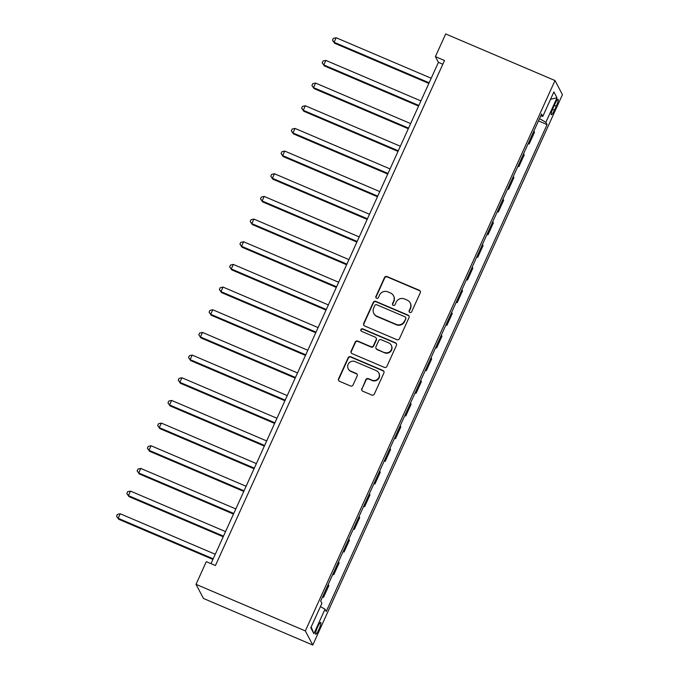<?xml version="1.0" encoding="UTF-8"?>
<svg xmlns="http://www.w3.org/2000/svg" width="679" height="679" viewBox="0 0 679 679"><rect width="100%" height="100%" fill="white"/><g stroke="black" fill="none" stroke-linecap="round" stroke-linejoin="round"><path stroke-width="1.02" d="M409.861 312.45A1.383 1.35 -27.8 0 0 411.678 311.737L420.259 292.827A1.969 1.927 -27.8 0 0 419.283 290.281L387.081 276.565A1.969 1.927 -27.8 0 0 384.492 277.584L375.911 296.494A1.383 1.35 -27.8 0 0 376.599 298.276A1.383 1.35 -27.8 0 0 378.415 297.563L379.527 295.11A6.315 6.162 -27.8 0 1 387.828 291.86L390.51 292.997A6.315 6.162 -27.8 0 1 393.65 301.137L392.547 303.581A1.383 1.35 -27.8 0 0 393.226 305.363A1.383 1.35 -27.8 0 0 395.051 304.65L396.154 302.206A6.315 6.162 -27.8 0 1 404.463 298.947L407.145 300.093A6.315 6.162 -27.8 0 1 410.286 308.224L409.174 310.676A1.383 1.35 -27.8 0 0 409.861 312.45M318.858 629.586A6.434 1.078 113.1 0 0 320.734 622.448A6.434 1.078 113.1 0 0 317.577 627.141A6.434 1.078 113.1 0 0 315.693 634.279A6.434 1.078 113.1 0 0 318.858 629.586M361.746 388.651A1.969 1.927 -27.8 0 0 362.73 391.189L371.761 395.042A1.969 1.927 -27.8 0 0 374.358 394.024L383.881 373.017A1.969 1.927 -27.8 0 0 382.905 370.471L350.712 356.755A1.969 1.927 -27.8 0 0 348.115 357.774L338.583 378.78A1.969 1.927 -27.8 0 0 339.568 381.318L350.474 385.969A1.969 1.927 -27.8 0 0 353.072 384.951L357.154 375.962A1.969 1.927 -27.8 0 0 356.169 373.416L350.754 371.116A5.279 5.152 -27.8 0 1 349.116 362.858A5.279 5.152 -27.8 0 1 355.075 361.593L376.276 370.624A5.279 5.152 -27.8 0 1 377.914 378.882A5.279 5.152 -27.8 0 1 371.956 380.147L368.417 378.644A1.969 1.927 -27.8 0 0 365.828 379.654L361.949 389.033A1.969 1.927 -27.8 0 0 361.899 390.51M555.006 80.546L445.679 33.95L435.4 56.62L444.507 60.499L215.413 565.548L206.297 561.66L196.019 584.33L305.346 630.918L555.006 80.546L562.441 94.67L312.781 645.05L305.346 630.918M396.876 339.678A1.969 1.927 -27.8 0 0 399.464 338.66L408.996 317.662A1.969 1.927 -27.8 0 0 408.011 315.115L375.818 301.4A1.969 1.927 -27.8 0 0 373.221 302.41L363.698 323.416A1.969 1.927 -27.8 0 0 364.674 325.962L396.876 339.678M396.443 345.339L386.911 366.346A1.969 1.927 -27.8 0 1 384.314 367.356L352.121 353.64A1.969 1.927 -27.8 0 1 351.136 351.094L355.219 342.106A1.969 1.927 -27.8 0 1 357.816 341.087L370.87 346.655A1.969 1.927 -27.8 0 0 373.467 345.636L376.174 339.67A1.969 1.927 -27.8 0 0 375.19 337.132L361.601 331.335A1.383 1.35 -27.8 0 1 361.169 329.179A1.383 1.35 -27.8 0 1 362.73 328.848L395.458 342.793A1.969 1.927 -27.8 0 1 396.443 345.339M554.998 103.828L553.19 107.817A6.23 1.044 113.1 0 0 551.373 114.726A6.23 1.044 113.1 0 0 554.437 110.185L556.245 106.187A6.23 1.044 113.1 0 0 558.062 99.278A6.23 1.044 113.1 0 0 554.998 103.828M540.747 115.905L542.784 116.406L541.57 114.089L320.7 601L321.914 603.308L310.804 627.795L313.902 633.677L311.186 626.955M542.784 116.406L553.886 91.92L556.984 97.801L545.882 122.279L539.508 118.638M538.472 120.921L547.096 124.597L545.882 122.279M547.096 124.597L326.226 611.499L325.003 609.19L313.902 633.677M196.019 584.33L203.454 598.454L312.781 645.05M435.4 56.62L438.413 62.349L210.999 563.663M442.818 64.225L438.413 62.349M528.186 143.583L529.162 143.999L534.509 132.21L533.881 131.03M517.907 166.253L518.875 166.669L524.222 154.88L523.602 153.7M507.62 188.923L508.596 189.339L513.944 177.55L513.316 176.37M497.342 211.593L498.31 212.001L503.657 200.212L503.037 199.032M487.055 234.255L488.031 234.671L493.378 222.882L492.75 221.702M476.777 256.925L477.744 257.341L483.092 245.552L482.472 244.372M466.49 279.595L467.466 280.011L472.813 268.222L472.185 267.042M456.212 302.265L457.179 302.673L462.526 290.884L461.907 289.704M445.925 324.927L446.901 325.343L452.248 313.554L451.62 312.374M435.646 347.597L436.614 348.013L441.961 336.224L441.342 335.044M425.36 370.267L426.336 370.683L431.683 358.894L431.055 357.714M415.081 392.937L416.049 393.345L421.396 381.556L420.776 380.376M404.794 415.599L405.77 416.015L411.118 404.226L410.489 403.046M394.516 438.269L395.484 438.685L400.831 426.896L400.211 425.716M384.229 460.939L385.205 461.355L390.552 449.566L389.924 448.386M373.951 483.609L374.918 484.017L380.265 472.228L379.646 471.048M363.664 506.271L364.64 506.687L369.987 494.898L369.359 493.718M353.386 528.941L354.353 529.357L359.7 517.568L359.081 516.388M343.099 551.611L344.075 552.027L349.422 540.238L348.794 539.058M332.82 574.281L333.788 574.689L339.135 562.899L338.515 561.72M322.533 596.943L323.51 597.359L328.857 585.57L328.229 584.39M529.162 143.999L528.534 142.819M518.875 166.669L518.255 165.489M508.596 189.339L507.968 188.151M498.31 212.001L497.69 210.821M488.031 234.671L487.403 233.491M477.744 257.341L477.125 256.161M467.466 280.011L466.838 278.823M457.179 302.673L456.56 301.493M446.901 325.343L446.273 324.163M436.614 348.013L435.994 346.833M426.336 370.683L425.708 369.495M416.049 393.345L415.429 392.165M405.77 416.015L405.142 414.835M395.484 438.685L394.864 437.505M385.205 461.355L384.577 460.167M374.918 484.017L374.299 482.837M364.64 506.687L364.012 505.507M354.353 529.357L353.734 528.177M344.075 552.027L343.447 550.839M333.788 574.689L333.168 573.509M323.51 597.359L322.881 596.179M320.437 606.576L325.003 609.19M550.55 99.278L556.984 97.801M409.327 312.034A1.383 1.35 -27.8 0 1 409.378 311.058L410.489 308.606A6.315 6.162 -27.8 0 0 410.354 303.224L410.15 302.842M393.514 295.755L393.718 296.137A6.315 6.162 -27.8 0 1 393.854 301.518L392.742 303.963A1.383 1.35 -27.8 0 0 392.691 304.939M420.309 291.342A1.969 1.927 -27.8 0 0 419.478 290.663L387.285 276.947A1.969 1.927 -27.8 0 0 384.687 277.966L376.107 296.876A1.383 1.35 -27.8 0 0 376.056 297.852M409.038 316.176A1.969 1.927 -27.8 0 0 408.215 315.497L376.022 301.782A1.969 1.927 -27.8 0 0 373.425 302.792L363.893 323.798A1.969 1.927 -27.8 0 0 363.851 325.283M405.601 318.553A1.383 1.35 -27.8 0 0 404.913 316.77L376.658 304.727A1.383 1.35 -27.8 0 0 374.842 305.44L373.671 308.02A6.315 6.162 -27.8 0 0 376.811 316.151L396.129 324.384A6.315 6.162 -27.8 0 0 404.429 321.133L405.804 318.935A1.383 1.35 -27.8 0 0 405.77 317.755L405.575 317.373M373.806 313.401L374.01 313.783A6.315 6.162 -27.8 0 0 377.006 316.533L376.811 316.151M405.804 318.935L404.633 321.515A6.315 6.162 -27.8 0 1 396.324 324.766L377.006 316.533M376.132 337.989L376.327 338.371A1.969 1.927 -27.8 0 1 376.37 340.052L373.671 346.018A1.969 1.927 -27.8 0 1 371.073 347.037L358.011 341.469A1.969 1.927 -27.8 0 0 355.423 342.488L351.34 351.476A1.969 1.927 -27.8 0 0 351.298 352.961M396.485 343.854A1.969 1.927 -27.8 0 0 395.662 343.175L362.925 329.23A1.383 1.35 -27.8 0 0 361.058 330.919M384.416 352.426A5.279 5.152 -27.8 0 0 391.248 345.212A5.279 5.152 -27.8 0 0 388.736 342.903L381.275 339.721A1.969 1.927 -27.8 0 0 378.678 340.739L375.971 346.706A1.969 1.927 -27.8 0 0 376.955 349.244L384.62 352.808A5.279 5.152 -27.8 0 0 391.452 345.594L391.248 345.212M376.013 348.386L376.217 348.768A1.969 1.927 -27.8 0 0 377.151 349.626L376.955 349.244M384.62 352.808L377.151 349.626M378.78 372.924L378.984 373.306A5.279 5.152 -27.8 0 1 372.151 380.529L368.621 379.026A1.969 1.927 -27.8 0 0 366.023 380.036L361.949 389.033M348.251 368.807L348.454 369.189A5.279 5.152 -27.8 0 0 350.958 371.498L350.754 371.116M357.196 374.477A1.969 1.927 -27.8 0 0 356.373 373.798L350.958 371.498M383.932 371.532A1.969 1.927 -27.8 0 0 383.1 370.853L350.907 357.137A1.969 1.927 -27.8 0 0 348.31 358.156L338.787 379.162A1.969 1.927 -27.8 0 0 338.736 380.639M431.199 78.246L336.147 37.744L334.093 42.276L334.594 43.227L428.856 83.398M334.594 43.227L332.489 40.188L334.093 42.276L429.136 82.779M332.489 40.188L333.313 38.38L336.147 37.744M420.912 100.916L325.869 60.406L323.807 64.938L324.316 65.897L418.578 106.068M324.316 65.897L322.211 62.858L323.807 64.938L418.858 105.449M322.211 62.858L323.034 61.042L325.869 60.406M410.634 123.586L315.582 83.076L313.528 87.608L314.029 88.567L408.291 128.738M314.029 88.567L311.924 85.529L313.528 87.608L408.571 128.119M311.924 85.529L312.747 83.712L315.582 83.076M400.347 146.248L305.304 105.746L303.241 110.278L303.751 111.229L398.013 151.409M303.751 111.229L301.646 108.199L303.241 110.278L398.293 150.78M301.646 108.199L302.469 106.382L305.304 105.746M390.069 168.918L295.017 128.416L292.963 132.948L293.464 133.899L387.726 174.07M293.464 133.899L291.359 130.86L292.963 132.948L388.006 173.451M291.359 130.86L292.182 129.052L295.017 128.416M379.782 191.588L284.739 151.078L282.676 155.61L283.185 156.569L377.448 196.74M283.185 156.569L281.081 153.53L282.676 155.61L377.728 196.121M281.081 153.53L281.904 151.714L284.739 151.078M369.503 214.258L274.452 173.748L272.398 178.28L272.899 179.239L367.161 219.41M272.899 179.239L270.794 176.201L272.398 178.28L367.441 218.791M270.794 176.201L271.617 174.384L274.452 173.748M359.216 236.92L264.173 196.418L262.111 200.95L262.62 201.901L356.882 242.08M262.62 201.901L260.515 198.871L262.111 200.95L357.162 241.452M260.515 198.871L261.339 197.054L264.173 196.418M348.938 259.59L253.887 219.088L251.833 223.62L252.333 224.571L346.596 264.742M252.333 224.571L250.228 221.532L251.833 223.62L346.876 264.123M250.228 221.532L251.052 219.724L253.887 219.088M338.651 282.26L243.608 241.749L241.546 246.282L242.047 247.241L336.317 287.412M242.047 247.241L239.95 244.202L241.546 246.282L336.597 286.793M239.95 244.202L240.773 242.386L243.608 241.749M328.373 304.93L233.321 264.42L231.267 268.952L231.768 269.911L326.03 310.082M231.768 269.911L229.663 266.872L231.267 268.952L326.31 309.463M229.663 266.872L230.487 265.056L233.321 264.42M318.086 327.592L223.043 287.09L220.981 291.622L221.481 292.573L315.752 332.752M221.481 292.573L219.385 289.543L220.981 291.622L316.032 332.124M219.385 289.543L220.208 287.726L223.043 287.09M307.808 350.262L212.756 309.76L210.702 314.292L211.203 315.243L305.465 355.414M211.203 315.243L209.098 312.204L210.702 314.292L305.745 354.794M209.098 312.204L209.921 310.396L212.756 309.76M297.521 372.932L202.478 332.421L200.415 336.954L200.916 337.913L295.187 378.084M200.916 337.913L198.82 334.874L200.415 336.954L295.467 377.465M198.82 334.874L199.643 333.058L202.478 332.421M287.242 395.602L192.191 355.092L190.137 359.624L190.638 360.583L284.9 400.754M190.638 360.583L188.533 357.544L190.137 359.624L285.18 400.135M188.533 357.544L189.356 355.728L192.191 355.092M276.956 418.264L181.913 377.762L179.85 382.294L180.351 383.245L274.622 423.424M180.351 383.245L178.254 380.215L179.85 382.294L274.902 422.796M178.254 380.215L179.078 378.398L181.913 377.762M266.677 440.934L171.626 400.432L169.572 404.964L170.073 405.915L264.335 446.086M170.073 405.915L167.968 402.876L169.572 404.964L264.615 445.466M167.968 402.876L168.791 401.068L171.626 400.432M256.39 463.604L161.347 423.093L159.285 427.626L159.786 428.585L254.056 468.756M159.786 428.585L157.689 425.546L159.285 427.626L254.336 468.137M157.689 425.546L158.513 423.73L161.347 423.093M246.112 486.274L151.061 445.764L149.007 450.296L149.507 451.255L243.769 491.426M149.507 451.255L147.402 448.216L149.007 450.296L244.05 490.807M147.402 448.216L148.226 446.4L151.061 445.764M235.825 508.936L140.782 468.434L138.72 472.966L139.22 473.917L233.491 514.096M139.22 473.917L137.124 470.886L138.72 472.966L233.771 513.468M137.124 470.886L137.947 469.07L140.782 468.434M225.547 531.606L130.495 491.104L128.441 495.636L128.942 496.587L223.204 536.758M128.942 496.587L126.837 493.548L128.441 495.636L223.484 536.138M126.837 493.548L127.66 491.74L130.495 491.104M215.26 554.276L120.217 513.765L118.154 518.298L118.655 519.257L212.926 559.428M118.655 519.257L116.559 516.218L118.154 518.298L213.206 558.809M116.559 516.218L117.382 514.402L120.217 513.765M554.302 105.364L556.245 106.187M552.528 109.37L554.437 110.185"/></g></svg>
